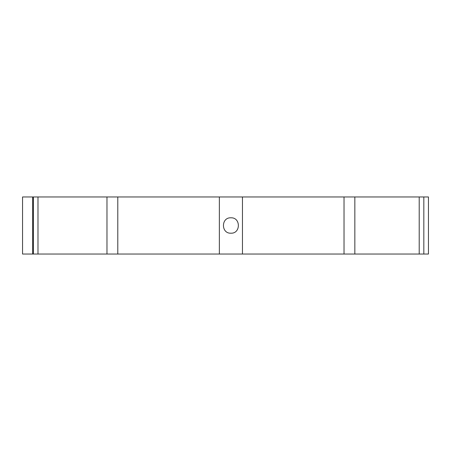 <?xml version="1.0" encoding="UTF-8"?>
<svg xmlns="http://www.w3.org/2000/svg" width="451" height="451" viewBox="0 0 451 451"><rect width="100%" height="100%" fill="white"/><g stroke="black" fill="none" stroke-linecap="round" stroke-linejoin="round"><path stroke-width="0.68" d="M230.906 217.799C220.973 217.32 220.967 233.674 230.906 233.201C240.828 233.686 240.862 217.331 230.906 217.799M219.355 196.957L219.355 254.043L242.463 254.043L242.463 196.957L22.55 196.957L22.55 254.043L33.363 254.043L33.363 196.957M423.827 254.043L423.827 196.957L428.45 196.957L428.45 254.043L242.463 254.043M219.355 254.043L33.363 254.043M423.827 196.957L242.463 196.957M32.686 254.043L32.686 196.957M419.204 254.043L419.204 196.957M37.985 254.043L37.985 196.957M344.028 196.957L344.028 254.043M354.841 196.957L354.841 254.043M106.972 196.957L106.972 254.043M117.79 196.957L117.79 254.043"/></g></svg>
